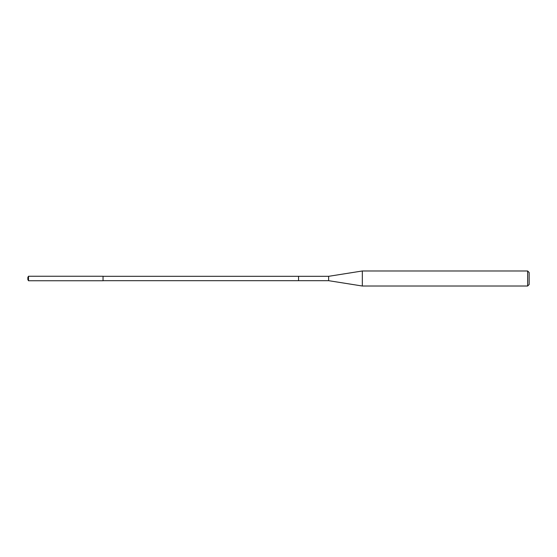 <?xml version="1.0" encoding="UTF-8"?>
<svg xmlns="http://www.w3.org/2000/svg" width="557" height="557" viewBox="0 0 557 557"><rect width="100%" height="100%" fill="white"/><g stroke="black" fill="none" stroke-linecap="round" stroke-linejoin="round"><path stroke-width="0.84" d="M103.045 280.756L103.045 276.244L28.504 276.244L28.504 280.756L103.045 280.756M103.045 280.679L298.552 280.679L298.552 276.321L328.63 276.321L328.63 280.679L298.552 280.679L298.552 276.321L103.045 276.321M28.504 280.756L27.85 279.628L27.85 277.372L28.504 276.244M328.63 276.321L362.335 270.981L362.335 286.02L328.63 280.679M362.335 286.02L527.646 286.02L527.646 270.981L362.335 270.981M527.646 270.981L529.15 272.484L529.15 284.516L527.646 286.02"/></g></svg>
